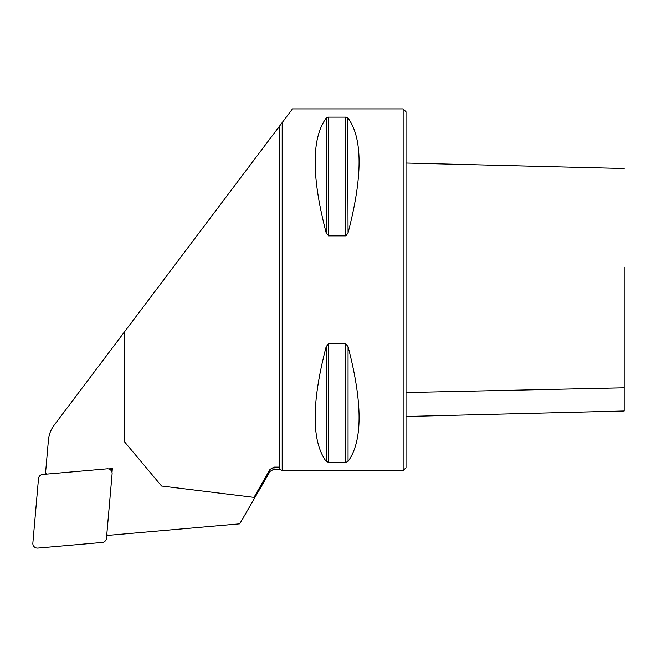 <?xml version="1.0" encoding="UTF-8"?>
<svg xmlns="http://www.w3.org/2000/svg" width="657" height="657" viewBox="0 0 657 657"><rect width="100%" height="100%" fill="white"/><g stroke="black" fill="none" stroke-linecap="round" stroke-linejoin="round"><path stroke-width="0.99" d="M46.417 474.14A4.591 4.591 0 0 1 45.588 472.514L45.44 474.231M106.705 535.488L108.421 535.34A4.591 4.591 0 0 1 106.787 534.519M403.127 470.601L403.127 108.914L405.993 111.789L405.993 467.727L403.127 470.601L282.182 470.601L282.182 122.596L279.693 125.898L279.693 469.164L273.953 469.164L273.953 467.119L269.978 469.443L253.996 497.382L254.941 497.497L239.723 523.851L108.421 535.34M112.01 472.416L112.347 468.589L108.52 468.926M110.77 470.157L112.347 468.589M253.996 497.382L161.589 486.032L124.69 442.054L124.69 331.596L54.104 425.26A28.703 28.703 0 0 0 48.429 440.034L45.588 472.514M124.69 331.596L279.693 125.898M403.127 108.914L292.488 108.914L282.182 122.596M279.693 467.119L273.953 467.119M345.557 343.652L345.557 462.38L328.648 462.38L326.168 461.419C311.459 441.167 311.459 402.905 326.168 346.65L328.648 343.652L345.557 343.652L348.038 346.633C362.746 402.905 362.746 441.167 348.038 461.419L345.927 462.364M328.648 462.38L328.278 343.701M345.927 117.151L348.038 118.096C362.746 138.348 362.746 176.61 348.038 232.865L345.927 235.814M348.038 232.865L347.635 117.726M328.648 117.135L345.557 117.135L345.557 235.863L328.648 235.863L326.168 232.865C311.459 176.61 311.459 138.348 326.168 118.096L328.648 117.135L328.648 235.863M624.15 267.112L624.15 411.011L624.15 387.811L405.993 392.558M106.459 538.272A4.591 4.591 0 0 1 102.287 542.444L37.827 548.086A4.591 4.591 0 0 1 32.85 543.109L38.492 478.649A4.591 4.591 0 0 1 42.664 474.469L107.124 468.827A4.591 4.591 0 0 1 112.101 473.804L106.459 538.272M269.978 469.443L269.978 471.455L254.941 497.497M326.168 232.865L326.168 118.096M348.038 461.419L348.038 346.65M326.168 461.419L326.168 346.65M269.978 471.455L273.953 469.164M279.693 469.164L282.182 470.601M624.15 411.011L405.993 416.497M405.993 163.026L624.15 168.504"/></g></svg>
